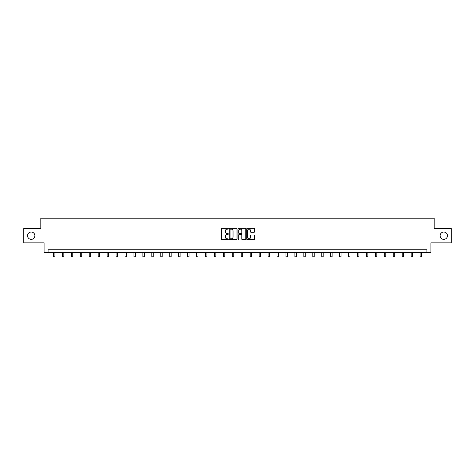 <?xml version="1.0" encoding="UTF-8"?>
<svg xmlns="http://www.w3.org/2000/svg" width="475" height="475" viewBox="0 0 475 475"><rect width="100%" height="100%" fill="white"/><g stroke="black" fill="none" stroke-linecap="round" stroke-linejoin="round"><path stroke-width="0.71" d="M228.327 228.748A0.392 0.392 0 0 0 227.935 228.356L221.956 228.356A0.564 0.564 0 0 0 221.392 228.92L221.392 239.05A0.564 0.564 0 0 0 221.956 239.608L227.935 239.608A0.392 0.392 0 0 0 228.327 239.216A0.392 0.392 0 0 0 227.935 238.824L227.163 238.824A1.799 1.799 0 0 1 225.364 237.019L225.364 236.176A1.799 1.799 0 0 1 227.163 234.377L227.935 234.377A0.392 0.392 0 0 0 228.327 233.985A0.392 0.392 0 0 0 227.935 233.587L227.163 233.587A1.799 1.799 0 0 1 225.364 231.788L225.364 230.945A1.799 1.799 0 0 1 227.163 229.146L227.935 229.146A0.392 0.392 0 0 0 228.327 228.748M440.129 235.701A3.669 3.669 0 0 0 443.798 239.37A3.669 3.669 0 0 0 447.468 235.701A3.669 3.669 0 0 0 443.798 232.032A3.669 3.669 0 0 0 440.129 235.701M27.532 235.701A3.669 3.669 0 0 0 31.202 239.37A3.669 3.669 0 0 0 34.871 235.701A3.669 3.669 0 0 0 31.202 232.032A3.669 3.669 0 0 0 27.532 235.701M253.941 232.322A0.564 0.564 0 0 0 254.505 231.758L254.505 228.92A0.564 0.564 0 0 0 253.941 228.356L247.303 228.356A0.564 0.564 0 0 0 246.739 228.92L246.739 239.05A0.564 0.564 0 0 0 247.303 239.608L253.941 239.608A0.564 0.564 0 0 0 254.505 239.05L254.505 235.618A0.564 0.564 0 0 0 253.941 235.054L251.103 235.054A0.564 0.564 0 0 0 250.539 235.618L250.539 237.316A1.502 1.502 0 0 1 249.037 238.824A1.502 1.502 0 0 1 247.528 237.316L247.528 230.648A1.502 1.502 0 0 1 249.037 229.146A1.502 1.502 0 0 1 250.539 230.648L250.539 231.758A0.564 0.564 0 0 0 251.103 232.322L253.941 232.322M426.888 252.611L430.902 252.611L430.902 242.868L451.25 242.868L451.25 228.54L434.168 228.54L434.168 218.221L40.832 218.221L40.832 228.54L23.75 228.54L23.75 242.868L44.098 242.868L44.098 252.611L426.888 252.611L426.888 249.749L48.112 249.749L48.112 252.611M237.007 228.92A0.564 0.564 0 0 0 236.443 228.356L229.805 228.356A0.564 0.564 0 0 0 229.241 228.92L229.241 239.05A0.564 0.564 0 0 0 229.805 239.608L236.443 239.608A0.564 0.564 0 0 0 237.007 239.05L237.007 228.92M238.557 228.356L245.195 228.356A0.564 0.564 0 0 1 245.759 228.92L245.759 239.05A0.564 0.564 0 0 1 245.195 239.608L242.351 239.608A0.564 0.564 0 0 1 241.793 239.05L241.793 234.941A0.564 0.564 0 0 0 241.229 234.377L239.341 234.377A0.564 0.564 0 0 0 238.783 234.941L238.783 239.216A0.392 0.392 0 0 1 238.385 239.608A0.392 0.392 0 0 1 237.993 239.216L237.993 228.92A0.564 0.564 0 0 1 238.557 228.356M230.422 229.146A0.392 0.392 0 0 0 230.031 229.538L230.031 238.426A0.392 0.392 0 0 0 230.422 238.824L231.242 238.824A1.799 1.799 0 0 0 233.041 237.019L233.041 230.945A1.799 1.799 0 0 0 231.242 229.146L230.422 229.146M241.793 230.678A1.502 1.502 0 0 0 240.285 229.176A1.502 1.502 0 0 0 238.783 230.678L238.783 233.029A0.564 0.564 0 0 0 239.341 233.587L241.229 233.587A0.564 0.564 0 0 0 241.793 233.029L241.793 230.678M53.473 252.611L53.473 256.779L54.904 256.779L54.904 252.611M62.415 252.611L62.415 256.779L63.846 256.779L63.846 252.611M71.357 252.611L71.357 256.779L72.788 256.779L72.788 252.611M80.299 252.611L80.299 256.779L81.73 256.779L81.73 252.611M89.241 252.611L89.241 256.779L90.672 256.779L90.672 252.611M98.183 252.611L98.183 256.779L99.613 256.779L99.613 252.611M107.124 252.611L107.124 256.779L108.555 256.779L108.555 252.611M116.066 252.611L116.066 256.779L117.497 256.779L117.497 252.611M125.008 252.611L125.008 256.779L126.439 256.779L126.439 252.611M133.95 252.611L133.95 256.779L135.381 256.779L135.381 252.611M142.892 252.611L142.892 256.779L144.323 256.779L144.323 252.611M151.834 252.611L151.834 256.779L153.265 256.779L153.265 252.611M160.776 252.611L160.776 256.779L162.207 256.779L162.207 252.611M169.717 252.611L169.717 256.779L171.148 256.779L171.148 252.611M178.659 252.611L178.659 256.779L180.09 256.779L180.09 252.611M187.601 252.611L187.601 256.779L189.032 256.779L189.032 252.611M196.543 252.611L196.543 256.779L197.98 256.779L197.98 252.611M205.485 252.611L205.485 256.779L206.922 256.779L206.922 252.611M214.427 252.611L214.427 256.779L215.864 256.779L215.864 252.611M223.369 252.611L223.369 256.779L224.806 256.779L224.806 252.611M232.311 252.611L232.311 256.779L233.748 256.779L233.748 252.611M241.252 252.611L241.252 256.779L242.689 256.779L242.689 252.611M250.194 252.611L250.194 256.779L251.631 256.779L251.631 252.611M259.136 252.611L259.136 256.779L260.573 256.779L260.573 252.611M268.078 252.611L268.078 256.779L269.515 256.779L269.515 252.611M277.02 252.611L277.02 256.779L278.457 256.779L278.457 252.611M285.968 252.611L285.968 256.779L287.399 256.779L287.399 252.611M294.91 252.611L294.91 256.779L296.341 256.779L296.341 252.611M303.852 252.611L303.852 256.779L305.282 256.779L305.282 252.611M312.793 252.611L312.793 256.779L314.224 256.779L314.224 252.611M321.735 252.611L321.735 256.779L323.166 256.779L323.166 252.611M330.677 252.611L330.677 256.779L332.108 256.779L332.108 252.611M339.619 252.611L339.619 256.779L341.05 256.779L341.05 252.611M348.561 252.611L348.561 256.779L349.992 256.779L349.992 252.611M357.503 252.611L357.503 256.779L358.934 256.779L358.934 252.611M366.445 252.611L366.445 256.779L367.876 256.779L367.876 252.611M375.387 252.611L375.387 256.779L376.817 256.779L376.817 252.611M384.328 252.611L384.328 256.779L385.759 256.779L385.759 252.611M393.27 252.611L393.27 256.779L394.701 256.779L394.701 252.611M402.212 252.611L402.212 256.779L403.643 256.779L403.643 252.611M411.154 252.611L411.154 256.779L412.585 256.779L412.585 252.611M420.096 252.611L420.096 256.779L421.527 256.779L421.527 252.611"/></g></svg>
